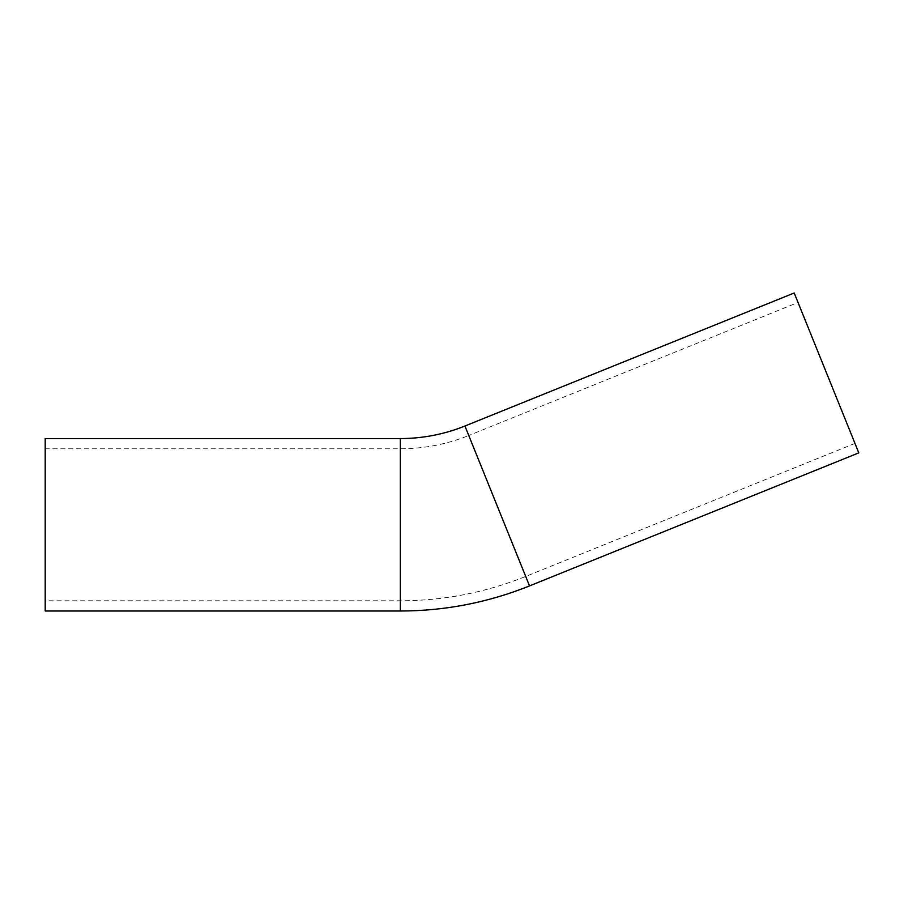 <?xml version="1.0" encoding="UTF-8"?>
<svg xmlns="http://www.w3.org/2000/svg" width="904" height="904" viewBox="0 0 904 904"><rect width="100%" height="100%" fill="white"/><g stroke="black" fill="none" stroke-linecap="round" stroke-linejoin="round"><path stroke-width="0.68" stroke-dasharray="4.52 3.39" d="M858.8 452.87L794.198 292.986M798.029 302.456L854.969 443.401L798.029 302.456L468.758 435.491L525.699 576.436L468.758 435.491C446.802 444.316 423.999 448.746 400.336 448.791L45.2 448.791L45.2 600.798L45.2 448.791M45.2 611.014L45.2 438.576M529.529 585.905L464.927 426.021M400.336 448.791L400.336 600.798L400.336 448.791M400.336 611.014L400.336 438.576M854.969 443.401L525.699 576.436C485.471 592.595 443.683 600.719 400.336 600.798L45.2 600.798"/><path stroke-width="1.36" d="M794.198 292.986L464.927 426.021L529.529 585.905L858.8 452.87L794.198 292.986M464.927 426.021C444.203 434.349 422.665 438.53 400.336 438.576L45.2 438.576L45.2 611.014L400.336 611.014C445.005 610.934 488.07 602.561 529.529 585.905M400.336 438.576L400.336 611.014"/></g></svg>
